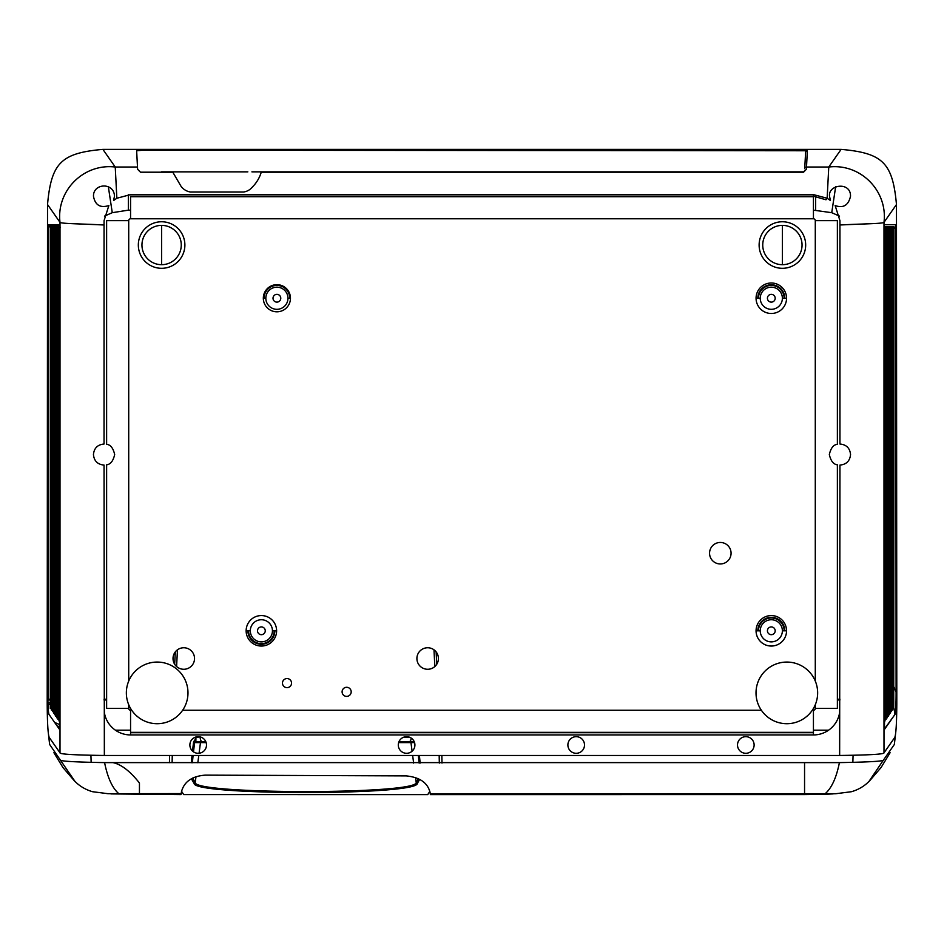 <?xml version="1.0" encoding="UTF-8"?>
<svg xmlns="http://www.w3.org/2000/svg" width="944" height="944" viewBox="0 0 944 944"><rect width="100%" height="100%" fill="white"/><g stroke="black" fill="none" stroke-linecap="round" stroke-linejoin="round"><path stroke-width="1.42" d="M839.523 216.129L831.735 212.683L813.433 210.158M804.536 150.297L139.464 150.297M128.349 194.7L128.349 210.158L130.567 210.158M128.349 210.158L112.265 212.683L104.477 216.129M48.415 225.345L48.097 699.209L50.044 699.209M50.292 699.209L51.129 699.209M51.377 699.209L52.215 699.209M52.463 699.209L53.289 699.209M53.548 699.209L54.374 699.209M54.634 699.209L55.46 699.209M55.72 699.209L56.546 699.209M56.805 699.209L57.631 699.209M57.891 699.209L58.717 699.209M58.976 699.209L59.802 699.209M837.375 699.209L839.948 699.209M436.128 651.891L436.765 664.234M174.664 664.234L175.313 651.891M104.029 699.209L106.625 699.209M884.198 699.209L885.024 699.209M885.283 699.209L886.109 699.209M886.369 699.209L887.195 699.209M887.454 699.209L888.28 699.209M888.54 699.209L889.366 699.209M895.608 226.973L895.596 224.707M110.908 793.904L181.036 794.6L180.375 793.585M90.931 755.342L91.143 762.398M169.448 762.693L169.601 755.471M106.625 699.976L104.029 699.976M59.802 699.976L58.976 699.976M58.717 699.976L57.891 699.976M57.631 699.976L56.805 699.976M56.546 699.976L55.72 699.976M55.46 699.976L54.634 699.976M54.374 699.976L53.548 699.976M53.289 699.976L52.463 699.976M52.215 699.976L51.377 699.976M51.129 699.976L50.292 699.976M50.044 699.976L47.932 699.976L47.932 702.926M48.144 731.364L49.631 744.45L74.942 781.349M836.207 793.692L430.228 793.786L430.051 792.464C427.715 782.8 419.797 777.278 406.262 775.897L205.32 775.13C192.01 776.133 184.045 781.726 181.425 791.922L181.224 793.585L107.793 793.692M60.593 760.121C60.912 761.253 75.496 762.091 104.347 762.61L112.902 762.61C121.245 764.357 130.095 771.165 139.441 783.001L139.441 793.55M112.902 762.61L839.653 762.61C868.492 762.091 883.065 761.265 883.407 760.121L869.023 781.384M824.147 794.329L804.559 794.588L804.559 762.658M883.407 760.121L894.357 744.462L895.915 730.715M852.857 762.398L853.069 755.342M896.068 702.926L896.068 699.976M889.154 699.976L888.54 699.976M888.28 699.976L887.454 699.976M887.195 699.976L886.369 699.976M886.109 699.976L885.283 699.976M885.024 699.976L884.198 699.976M839.948 699.976L837.375 699.976M441.839 755.471L441.993 763.082M833.092 793.904L824.395 794.317M430.393 794.612L430.228 793.786L430.393 794.612L804.559 794.588L430.37 794.624M181.543 791.261L183.702 794.6L427.726 794.612L429.839 791.355M419.691 779.319L417.307 783.52C416.422 795.568 194.499 795.556 194.122 783.52L191.396 778.717M419.407 755.471L420.151 763.071M439.326 763.082L439.172 755.471M434.842 666.523L433.98 649.814M409.448 737.181L403.796 737.158M201.048 737.181L200.187 737.181A4.437 2.089 -90 0 0 202.276 741.665L205.804 741.665M200.222 736.922L194.712 737.429M177.46 649.814L176.587 666.523M192.505 751.058L193.591 741.807L195.915 738.397L194.676 737.63M191.313 762.74L192.021 755.471M172.268 755.471L172.115 762.705M195.915 738.397L195.845 741.665L202.276 741.665M411.218 738.078A4.437 2.089 -90 0 1 409.165 741.665L414.215 741.665M398.97 741.665L409.283 741.665M417.307 783.52A1.109 1.097 29.6 0 1 416.21 782.564L418.416 778.67M192.659 778.045L195.219 782.564A1.109 1.097 -29.6 0 1 194.122 783.52M195.998 776.641L195.219 782.564C194.653 794.565 416.788 794.565 416.21 782.564L415.549 777.478M414.569 742.621L398.628 742.621M206.158 742.621L194.759 742.621L194.688 741.795L193.496 751.849M419.101 763.071L418.345 755.471M193.095 755.471L192.364 762.74M68.959 223.504L104.052 224.979L104.041 444.022C97.61 444.624 94.081 448.129 93.444 454.548C94.081 460.967 97.621 464.483 104.052 465.073L104.347 755.471C74.541 755.07 59.755 754.197 60.003 752.852L49.194 737.382C47.991 734.279 47.318 723.104 47.2 703.87L47.53 204.518L60.003 222.371L61.148 222.796M60.003 752.852L60.003 222.371L47.53 204.518C51.295 162.923 61.195 153.058 102.896 149.376L841.104 149.376C882.805 153.046 892.694 162.923 896.47 204.518L896.8 703.87C896.682 722.974 896.021 734.149 894.806 737.382L883.997 752.852C884.268 754.197 869.483 755.07 839.653 755.471L839.948 465.073C846.379 464.483 849.907 460.979 850.556 454.548C849.907 448.105 846.367 444.6 839.948 444.022L839.936 224.979L875.029 223.504M50.044 227.28L48.439 225.368A1.109 1.109 -90 0 1 48.215 224.707L47.755 692.153C47.825 704.826 48.25 712.248 49.005 714.396L59.496 729.393L59.956 721.995L59.779 224.707A1.109 1.109 -90 0 0 59.897 225.191M64.133 223.173L65.455 223.28M59.956 722.325L59.956 226.56M59.802 226.56L60.463 227.492M59.802 227.61L58.976 226.56L58.976 720.933L58.976 226.56M59.802 229.05L58.976 227.952M58.717 227.61L57.891 226.56L57.891 719.375L57.891 226.56M58.976 228.401L59.802 229.498L58.976 229.392M58.717 229.05L57.891 227.952M57.631 227.61L56.805 226.56L56.805 717.829L56.805 226.56M57.891 228.401L58.717 229.498L57.891 229.392M57.631 229.05L56.805 227.952M56.546 227.61L55.72 226.56L55.72 716.272L55.72 226.56M56.805 228.401L57.631 229.498L56.805 229.392M56.546 229.05L55.72 227.952M55.46 227.61L54.634 226.56L54.634 714.726L54.634 226.56M55.72 228.401L56.546 229.498L55.72 229.392M55.46 229.05L54.634 227.952M54.374 227.61L53.548 226.56L53.548 713.168L53.548 226.56M54.634 228.401L55.46 229.498L54.634 229.392M54.374 229.05L53.548 227.952M53.289 227.61L52.463 226.56L52.463 711.623L52.463 226.56M53.548 228.401L54.374 229.498L53.548 229.392M53.289 229.05L52.463 227.952M52.215 227.61L51.377 226.56L51.377 710.065L51.377 226.56M52.463 228.401L53.289 229.498L52.463 229.392M52.215 229.05L51.377 227.952M51.129 227.61L50.292 226.56L50.292 708.519L50.292 226.56M51.377 228.401L52.215 229.498L51.377 228.873M51.129 228.566L50.292 227.587M878.569 223.28L879.855 223.173M882.852 222.796L883.997 222.371L883.997 752.852M813.433 194.606L813.433 218.784A1.853 1.853 -135 0 1 815.286 220.648L837.375 220.648L837.375 444.305C833.469 444.707 830.791 448.129 829.328 454.548C830.791 460.967 833.469 464.389 837.375 464.79L837.375 708.401L815.286 708.401A1.853 1.853 -89.3 0 1 813.433 710.254L813.433 734.939A26.526 26.526 0 0 0 839.653 712.46L839.653 755.471L104.347 755.471L104.347 712.46A26.526 26.526 0 0 0 130.567 734.939L130.567 710.254A1.853 1.853 0 0 1 128.714 708.401L106.625 708.401L106.625 464.79C110.531 464.389 113.209 460.967 114.672 454.548C113.209 448.129 110.531 444.707 106.625 444.305L106.625 220.648L128.714 220.648A1.853 1.853 -156.6 0 1 130.567 218.784L130.567 196.21L813.433 196.21L826 199.774L827.145 198.252L830.425 200.529L829.528 196.258C827.959 184.469 850.886 181.331 850.52 196.258C848.432 205.332 843.299 208.435 835.145 205.568L839.936 220.648L839.948 224.979C857.754 223.94 882.911 223.799 883.997 222.371L896.47 204.518L883.997 222.371C887.867 190.759 860.409 163.159 828.761 167.029L827.145 198.252L813.433 194.606L130.567 194.606L116.855 198.252L115.239 167.029C83.591 163.159 56.133 190.759 60.003 222.371C61.089 223.799 86.246 223.94 104.052 224.979L104.064 220.648L108.855 205.568C100.253 208.235 95.132 205.131 93.48 196.258C93.078 183.077 114.2 182.109 114.472 196.258L113.575 200.529L116.855 198.252M884.504 729.393L884.221 224.707L895.785 224.707L895.95 226.713L896.245 692.153C896.175 704.849 895.75 712.26 894.995 714.396L884.504 729.393L884.174 727.258M884.198 727.718L884.469 728.992L894.995 714.396M884.044 226.56L884.044 722.325M884.198 716.767L885.024 720.933L885.283 226.56L885.024 720.933M885.024 718.95L884.198 714.478M884.198 709.416L885.024 713.841M885.283 715.222L886.109 719.375L886.369 226.56L886.109 719.375M886.109 717.405L885.283 712.921M885.024 711.54L884.198 707.127M884.198 707.068L885.024 706.49M885.283 707.87L886.109 712.283M886.369 713.664L887.195 717.829L887.454 226.56L887.195 717.829M887.195 715.847L886.369 711.375M886.109 709.994L885.283 705.569M885.283 705.51L886.109 704.944M886.369 706.313L887.195 710.738M887.454 712.118L888.28 716.272L888.54 226.56L888.28 716.272M888.28 714.289L887.454 709.817M887.195 708.437L886.369 704.023M886.369 703.964L887.195 703.386M887.454 704.767L888.28 709.18M888.54 710.561L889.366 714.726L889.626 226.56L889.366 714.726M889.366 712.744L888.54 708.271M888.28 706.891L887.454 702.466M887.454 702.407L888.28 701.84M888.953 703.174L889.366 707.634M889.626 709.015L890.452 713.168L890.711 226.56L890.452 713.168M890.452 711.186L889.626 706.714M889.366 705.333L888.54 700.92M888.54 700.861L889.366 700.283M889.626 701.663L890.452 706.077M890.711 707.457L891.537 711.623L891.785 226.56L891.537 711.623M891.537 709.64L890.711 705.168M890.452 703.787L889.626 699.362M889.626 699.303L890.452 698.737M890.711 700.106L891.537 704.531M891.785 705.911L892.623 710.065L892.871 226.56L892.623 710.065M892.623 708.083L891.785 703.61M891.537 702.23L890.711 697.817M890.711 697.758L891.537 697.179M891.785 698.56L892.623 702.973M892.871 704.354L893.708 708.519L893.956 226.56L893.708 708.519M893.921 708.201L894.959 713.994C895.714 711.764 896.104 704.484 896.104 692.153L893.956 687.067M891.785 696.212L892.493 683.598L892.623 230.525M893.708 706.501L892.871 702.041M892.623 700.672L891.785 696.259M892.871 230.218L893.708 229.239M893.956 228.932L895.821 226.725L896.104 692.153M287.955 298.245A11.068 11.068 0 0 1 276.191 309.29A11.068 11.068 0 0 1 265.83 298.245L263.329 298.245A13.558 13.558 0 0 0 276.899 311.803A13.558 13.558 0 0 0 290.457 298.245L287.955 298.245A11.068 11.068 0 0 0 277.595 287.2A11.068 11.068 0 0 0 265.83 298.245M273.017 298.245A3.882 3.882 0 0 0 276.899 302.127A3.882 3.882 0 0 0 280.781 298.245A3.882 3.882 0 0 0 276.899 294.363A3.882 3.882 0 0 0 273.017 298.245M290.457 298.245A13.558 13.558 0 0 0 276.899 284.675A13.558 13.558 0 0 0 263.329 298.245M173.023 658.523A10.75 10.75 0 0 0 183.773 669.272A10.75 10.75 0 0 0 194.535 658.523A10.75 10.75 0 0 0 183.773 647.761A10.75 10.75 0 0 0 173.023 658.523M709.558 553.208A10.75 10.75 0 0 0 720.319 563.957A10.75 10.75 0 0 0 731.069 553.208A10.75 10.75 0 0 0 720.319 542.458A10.75 10.75 0 0 0 709.558 553.208M416.906 658.523A10.75 10.75 0 0 0 427.656 669.272A10.75 10.75 0 0 0 438.417 658.523A10.75 10.75 0 0 0 427.656 647.761A10.75 10.75 0 0 0 416.906 658.523M276.616 630.804A15.246 15.246 0 0 0 262.338 615.594A15.246 15.246 0 0 0 246.136 630.804L250.313 630.804A11.068 11.068 0 0 1 262.078 619.76A11.068 11.068 0 0 1 272.438 630.804L276.616 630.804A15.246 15.246 0 0 1 260.414 646.015A15.246 15.246 0 0 1 246.136 630.804M756.061 298.245A15.246 15.246 0 0 0 770.339 313.455A15.246 15.246 0 0 0 786.553 298.245L782.375 298.245A11.068 11.068 0 0 1 770.611 309.29A11.068 11.068 0 0 1 760.239 298.245L756.061 298.245A15.246 15.246 0 0 1 772.275 283.023A15.246 15.246 0 0 1 786.553 298.245M756.061 630.804A15.246 15.246 0 0 0 770.339 646.015A15.246 15.246 0 0 0 786.553 630.804L782.375 630.804A11.068 11.068 0 0 1 770.611 641.849A11.068 11.068 0 0 1 760.239 630.804L756.061 630.804A15.246 15.246 0 0 1 772.275 615.594A15.246 15.246 0 0 1 786.553 630.804M138.331 245.027A23.281 23.281 0 0 0 161.601 268.308A23.281 23.281 0 0 0 184.882 245.027A23.281 23.281 0 0 0 161.601 221.757A23.281 23.281 0 0 0 138.331 245.027M759.118 245.027A23.281 23.281 0 0 0 782.399 268.308A23.281 23.281 0 0 0 805.669 245.027A23.281 23.281 0 0 0 782.399 221.757A23.281 23.281 0 0 0 759.118 245.027M291.554 683.102A4.543 4.543 0 0 0 287.011 678.559A4.543 4.543 0 0 0 282.468 683.102A4.543 4.543 0 0 0 287.011 687.645A4.543 4.543 0 0 0 291.554 683.102M351.192 691.834A4.543 4.543 0 0 0 346.649 687.291A4.543 4.543 0 0 0 342.106 691.834A4.543 4.543 0 0 0 346.649 696.389A4.543 4.543 0 0 0 351.192 691.834M737.5 744.981A8.319 8.319 0 0 0 745.807 753.3A8.319 8.319 0 0 0 754.126 744.981A8.319 8.319 0 0 0 745.807 736.674A8.319 8.319 0 0 0 737.5 744.981M567.887 744.981A8.319 8.319 0 0 0 576.206 753.3A8.319 8.319 0 0 0 584.513 744.981A8.319 8.319 0 0 0 576.206 736.674A8.319 8.319 0 0 0 567.887 744.981M398.285 744.981A8.319 8.319 0 0 0 406.593 753.3A8.319 8.319 0 0 0 414.912 744.981A8.319 8.319 0 0 0 406.593 736.674A8.319 8.319 0 0 0 398.285 744.981M189.874 744.981A8.319 8.319 0 0 0 198.193 753.3A8.319 8.319 0 0 0 206.5 744.981A8.319 8.319 0 0 0 198.193 736.674A8.319 8.319 0 0 0 189.874 744.981M767.425 298.245A3.882 3.882 0 0 0 771.307 302.127A3.882 3.882 0 0 0 775.189 298.245A3.882 3.882 0 0 0 771.307 294.363A3.882 3.882 0 0 0 767.425 298.245M767.425 630.804A3.882 3.882 0 0 0 771.307 634.687A3.882 3.882 0 0 0 775.189 630.804A3.882 3.882 0 0 0 771.307 626.922A3.882 3.882 0 0 0 767.425 630.804M257.5 630.804A3.882 3.882 0 0 0 261.37 634.687A3.882 3.882 0 0 0 265.252 630.804A3.882 3.882 0 0 0 261.37 626.922A3.882 3.882 0 0 0 257.5 630.804M140.491 172.197L172.811 172.197L181.189 186.546C183.679 189.591 186.759 191.42 190.428 192.01L243.635 192.01C247.127 191.467 250.03 189.838 252.355 187.089C256.615 182.758 259.576 177.791 261.252 172.197L803.509 172.197L806.388 169.306L806.506 167.029A1.77 1.77 -177 0 0 804.725 168.705L805.586 152.432A1.77 1.77 3 0 1 807.356 150.757L142.815 150.214L136.644 150.757L137.612 169.306L140.491 172.197M804.618 170.817L803.509 171.867A1.109 1.109 0 0 0 804.618 170.817M251.906 171.867L803.509 171.867L251.906 171.867M161.495 171.867L192.753 171.867L161.495 171.867M239.87 171.867L203.066 171.867L239.87 171.867M530.74 171.867C541.266 171.867 541.266 171.867 530.74 171.867L475.339 171.867C464.814 171.867 464.814 171.867 475.339 171.867L530.776 171.867M615.936 171.867L619.429 171.867C629.967 171.867 629.967 171.867 619.429 171.867L563.993 171.867C553.455 171.867 553.455 171.867 563.993 171.867L619.441 171.867C629.978 171.867 629.978 171.867 619.441 171.867L564.005 171.867C553.467 171.867 553.467 171.867 564.005 171.867L615.936 171.867M651.478 171.867L669.438 171.867L651.478 171.867M646.487 171.867L674.417 171.867L646.487 171.867M644.599 171.867L676.305 171.867L644.599 171.867M718.207 171.867L686.949 171.867L718.207 171.867M755.342 171.867L729.629 171.867L755.342 171.867M454.536 171.867L411.855 171.867L454.536 171.867M757.336 171.867L785.278 171.867L757.336 171.867M269.134 171.867L253.617 171.867L269.134 171.867M180.457 171.867L164.929 171.867L180.457 171.867M247.847 171.867L186.216 171.867L247.847 171.867M743.589 171.867L738.055 171.867L743.589 171.867M746.621 171.867L743.093 171.867L746.621 171.867M742.373 171.867L741.772 171.867L742.373 171.867M736.757 171.867L741.028 171.867L736.757 171.867M736.804 171.867L740.32 171.867L736.804 171.867M741.37 171.867L744.238 171.867L741.37 171.867M744.84 171.867L747.377 171.867L744.84 171.867M703.752 171.867L708.035 171.867L703.752 171.867M700.719 171.867L705.003 171.867L700.719 171.867M707.316 171.867L711.599 171.867L707.316 171.867M689.734 171.867L693.934 171.867L689.734 171.867M694.1 171.867L697.628 171.867L694.1 171.867M698.3 171.867L699.917 171.867L698.3 171.867M711.328 171.867L714.856 171.867L711.328 171.867M685.45 171.867L689.651 171.867L685.45 171.867M690.135 171.867L693.651 171.867L690.135 171.867M694.642 171.867L696.259 171.867L694.642 171.867M712.059 171.867L715.587 171.867L712.059 171.867M715.93 171.867L719.481 171.867L715.93 171.867M668.081 171.867L672.352 171.867L668.081 171.867M665.26 171.867L669.544 171.867L665.26 171.867M649.637 171.867L652.505 171.867L649.637 171.867M654.534 171.867L652.847 171.867L654.534 171.867M656.186 171.867L658.546 171.867L656.186 171.867M661.803 171.867L660.186 171.867L661.803 171.867M664.411 171.867L667.75 171.867L664.411 171.867M653.366 171.867L655.726 171.867L653.366 171.867M656.045 171.867L656.646 171.867L656.045 171.867M658.995 171.867L657.378 171.867L658.995 171.867M661.591 171.867L664.93 171.867L661.591 171.867M573.928 171.867L578.212 171.867L573.928 171.867M573.692 171.867L572.984 171.867L573.692 171.867M578.637 171.867L582.92 171.867L578.637 171.867M583.557 171.867L585.304 171.867L583.557 171.867M588.018 171.867L590.956 171.867L588.018 171.867M591.286 171.867L594.838 171.867L591.286 171.867M595.145 171.867L598.484 171.867L595.145 171.867M599.003 171.867L602.956 171.867L599.003 171.867M606.048 171.867L609.576 171.867L606.048 171.867M611.877 171.867L613.529 171.867L611.877 171.867M611.488 171.867L614.355 171.867L611.488 171.867M428.552 171.867L434.854 171.867L428.552 171.867M435.007 171.867L438.535 171.867L435.007 171.867M377.317 171.867L379.606 171.867L377.317 171.867M372.868 171.867L369.175 171.867L372.868 171.867M366.602 171.867L364.986 171.867L366.602 171.867M364.313 171.867L360.797 171.867L364.313 171.867M487.906 171.867L492.19 171.867L487.906 171.867M501.488 171.867L505.772 171.867L501.488 171.867M511.672 171.867L515.955 171.867L511.672 171.867M483.175 171.867L487.446 171.867L483.175 171.867M492.638 171.867L496.166 171.867L492.638 171.867M496.945 171.867L497.547 171.867L496.945 171.867M506.232 171.867L510.185 171.867L506.232 171.867M516.415 171.867L519.943 171.867L516.415 171.867M521.761 171.867L523.826 171.867L521.761 171.867M279.259 171.867L282.185 171.867L279.259 171.867M282.858 171.867L284.474 171.867L282.858 171.867M287.047 171.867L291.318 171.867L287.047 171.867M295.012 171.867L296.664 171.867L295.012 171.867M171.206 171.867L175.49 171.867L171.206 171.867M227.032 171.867L231.315 171.867L227.032 171.867M172.563 171.867L174.215 171.867L172.563 171.867M175.336 171.867L178.204 171.867L175.336 171.867M179.985 171.867L182.345 171.867L179.985 171.867M183.36 171.867L179.808 171.867L183.36 171.867M179.466 171.867L175.95 171.867L179.466 171.867M204.824 171.867L206.996 171.867L204.824 171.867M208.907 171.867L211.267 171.867L208.907 171.867M211.81 171.867L213.545 171.867L211.81 171.867M214.713 171.867L216.365 171.867L214.713 171.867M217.769 171.867L218.394 171.867L217.769 171.867M221.781 171.867L225.97 171.867L221.781 171.867M231.776 171.867L235.304 171.867L231.776 171.867M237.109 171.867L239.186 171.867L237.109 171.867M220.53 171.867L223.398 171.867L220.53 171.867M223.999 171.867L226.536 171.867L223.999 171.867M507.329 171.867L508.863 171.867L507.329 171.867M510.48 171.867L512.769 171.867L510.48 171.867M505.96 171.867L503.471 171.867L505.96 171.867M501.712 171.867L503.4 171.867L501.712 171.867M500.733 171.867L497.925 171.867L500.733 171.867M493.936 171.867L497.889 171.867L493.936 171.867M756.014 692.884A30.822 30.822 0 0 1 786.824 662.063A30.822 30.822 0 0 1 817.646 692.884A30.822 30.822 0 0 1 786.824 723.706A30.822 30.822 0 0 1 756.014 692.884M782.564 225.38A19.647 19.647 0 0 1 802.046 245.11A19.647 19.647 0 0 1 782.222 264.686A19.647 19.647 0 0 1 762.74 244.944A19.647 19.647 0 0 1 782.564 225.38M161.778 225.38A19.647 19.647 0 0 1 181.26 245.11A19.647 19.647 0 0 1 161.436 264.686A19.647 19.647 0 0 1 141.954 244.944A19.647 19.647 0 0 1 161.778 225.38M126.354 692.884A30.822 30.822 0 0 1 157.176 662.063A30.822 30.822 0 0 1 187.986 692.884A30.822 30.822 0 0 1 157.176 723.706A30.822 30.822 0 0 1 126.354 692.884M835.652 186.735L831.735 212.683M815.651 196.305L815.651 210.158M108.348 186.747L112.265 212.683M130.567 730.184L115.416 730.184M47.932 702.655L50.044 702.82M50.292 702.843L51.129 702.902M51.377 702.926L52.215 702.985M52.463 702.997L53.289 703.056M53.548 703.068L54.374 703.127M54.634 703.138L55.46 703.197M55.72 703.209L56.546 703.268M56.805 703.28L57.631 703.327M57.891 703.339L58.717 703.386M58.976 703.398L59.802 703.445M47.979 704.118L50.044 704.366M50.292 704.401L51.129 704.495M51.377 704.531L52.215 704.613M52.463 704.649L53.289 704.731M53.548 704.767L54.374 704.849M54.634 704.873L55.46 704.956M55.72 704.979L56.546 705.062M56.805 705.085L57.631 705.156M57.891 705.18L58.717 705.251M58.976 705.274L59.802 705.345M54.575 722.396L59.932 724.721M56.841 725.641L59.85 727.045M119.145 793.963C112.513 788.452 107.663 777.998 104.583 762.61M824.855 793.963C831.487 788.452 836.337 777.998 839.417 762.61M885.024 705.274L884.198 705.345M886.109 703.339L885.283 703.386M885.024 703.398L884.198 703.445M828.584 730.184L813.433 730.184M804.559 793.538L804.559 794.588L835.9 793.715M413.649 763.071L412.646 755.471M412.091 751.223L410.959 742.621M200.47 742.621L199.078 753.253M198.783 755.471L197.827 762.752M48.215 224.707L59.779 224.707M59.909 225.368L48.439 225.368M893.708 686.453L892.871 684.494M264.06 298.245A12.838 12.838 0 0 1 277.713 285.43A12.838 12.838 0 0 1 289.737 298.245M128.714 220.648L128.714 681.061M128.714 704.708L128.714 708.401M813.433 218.784L130.567 218.784M815.286 708.401L815.286 704.708M815.286 681.061L815.286 220.648M130.567 710.254L131.723 710.254M182.629 710.254L761.371 710.254M812.277 710.254L813.433 710.254M813.433 732.343L130.567 732.343M130.567 196.706L813.433 196.706M130.567 732.721L813.433 732.721M813.433 734.939L130.567 734.939M784.783 298.245A13.476 13.476 0 0 0 772.157 284.793A13.476 13.476 0 0 0 757.831 298.245M758.469 298.245A12.838 12.838 0 0 1 772.121 285.43A12.838 12.838 0 0 1 784.145 298.245M760.239 298.245A11.068 11.068 0 0 1 772.003 287.2A11.068 11.068 0 0 1 782.375 298.245M784.783 630.804A13.476 13.476 0 0 0 772.157 617.364A13.476 13.476 0 0 0 757.831 630.804M758.469 630.804A12.838 12.838 0 0 1 772.121 617.99A12.838 12.838 0 0 1 784.145 630.804M760.239 630.804A11.068 11.068 0 0 1 772.003 619.76A11.068 11.068 0 0 1 782.375 630.804M247.906 630.804A13.476 13.476 0 0 0 260.52 644.256A13.476 13.476 0 0 0 274.846 630.804M274.208 630.804A12.838 12.838 0 0 1 260.568 643.619A12.838 12.838 0 0 1 248.543 630.804M272.438 630.804A11.068 11.068 0 0 1 260.674 641.849A11.068 11.068 0 0 1 250.313 630.804M807.356 150.757L806.506 167.029L828.761 167.029L841.104 149.376M102.896 149.376L115.239 167.029L137.494 167.029M782.399 225.38L782.399 264.686M161.601 225.38L161.601 264.686M108.135 793.715L92.524 791.709C85.196 789.573 79.013 785.797 73.962 780.358L62.918 767.507L53.902 752.722M890.098 752.722L881.082 767.507L870.038 780.358C864.987 785.797 858.804 789.573 851.476 791.709L835.865 793.715M59.991 225.333L59.956 226.843M884.304 728.662L884.044 721.995"/></g></svg>
